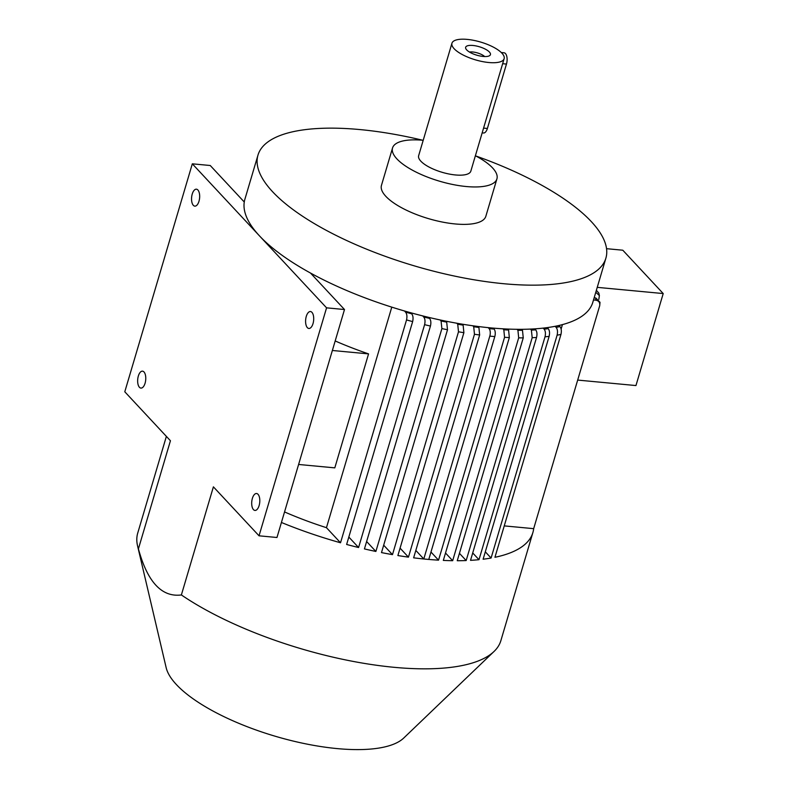 <?xml version="1.0" encoding="UTF-8"?>
<svg xmlns="http://www.w3.org/2000/svg" width="788" height="788" viewBox="0 0 788 788"><rect width="100%" height="100%" fill="white"/><g stroke="black" fill="none" stroke-linecap="round" stroke-linejoin="round"><path stroke-width="1.18" d="M483.162 56.45A12.923 4.403 -163.5 0 1 465.659 48.255A12.923 4.403 -163.5 0 1 472.928 45.468A12.923 4.403 -163.5 0 1 486.354 49.713A12.923 4.403 -163.5 0 1 489.9 55.436A12.923 4.403 -163.5 0 1 483.162 56.45M469.441 52.038A9.643 3.28 -163.5 0 1 472.711 51.978A9.643 3.28 -163.5 0 1 484.679 56.549M145.081 383.234A8.501 3.999 -84.6 0 0 142.5 371.158A8.501 3.999 -84.6 0 0 138.343 376.014A8.501 3.999 -84.6 0 0 140.914 388.09A8.501 3.999 -84.6 0 0 145.081 383.234M198.98 201.275A8.501 3.999 -84.6 0 0 196.409 189.189A8.501 3.999 -84.6 0 0 192.242 194.045A8.501 3.999 -84.6 0 0 194.813 206.131A8.501 3.999 -84.6 0 0 198.98 201.275M259.114 505.581A8.501 3.999 -84.6 0 0 256.543 493.505A8.501 3.999 -84.6 0 0 252.387 498.361A8.501 3.999 -84.6 0 0 254.957 510.437A8.501 3.999 -84.6 0 0 259.114 505.581M313.013 323.622A8.501 3.999 -84.6 0 0 310.442 311.536A8.501 3.999 -84.6 0 0 306.286 316.392A8.501 3.999 -84.6 0 0 308.857 328.468A8.501 3.999 -84.6 0 0 313.013 323.622M501.956 53.21A27.216 9.269 16.5 0 0 467.264 39.4A27.216 9.269 16.5 0 0 451.948 43.232A27.216 9.269 16.5 0 0 462.723 54.796A27.216 9.269 16.5 0 0 488.816 62.518A27.216 9.269 16.5 0 0 504.133 58.686A27.216 9.269 16.5 0 0 501.956 53.21M451.948 43.232L418.645 155.679A27.216 9.269 16.5 0 0 429.411 167.243A27.216 9.269 16.5 0 0 455.513 174.966A27.216 9.269 16.5 0 0 470.83 171.144L504.133 58.686M423.195 140.294A54.431 18.538 16.5 0 0 423.186 140.294A54.431 18.538 16.5 0 0 392.542 147.947L381.461 185.367A54.431 18.538 16.5 0 0 403.003 208.485A54.431 18.538 16.5 0 0 455.198 223.95A54.431 18.538 16.5 0 0 485.841 216.286L496.923 178.866A54.431 18.538 16.5 0 0 475.391 155.748M392.542 147.947A54.431 18.538 16.5 0 0 414.094 171.075A54.431 18.538 16.5 0 0 466.289 186.529A54.431 18.538 16.5 0 0 496.923 178.866M422.713 140.244A181.427 61.779 16.5 0 0 360.086 129.587A181.427 61.779 16.5 0 0 257.971 155.128A181.427 61.779 16.5 0 0 329.778 232.194A181.427 61.779 16.5 0 0 503.759 283.719A181.427 61.779 16.5 0 0 605.883 258.178A181.427 61.779 16.5 0 0 475.814 155.975M415.828 550.428L423.796 558.978A189.366 64.478 16.5 0 0 426.298 559.224A189.366 64.478 16.5 0 0 428.78 559.441L423.796 558.978A189.366 64.478 16.5 0 1 413.631 557.825L479.646 334.969A189.366 64.478 -163.5 0 1 474.465 334.279L473.716 326.754L472.82 325.779A181.427 61.779 16.5 0 0 478.011 326.478A181.427 61.779 16.5 0 0 488.186 327.641A181.427 61.779 16.5 0 0 490.678 327.877A181.427 61.779 16.5 0 0 493.16 328.103A181.427 61.779 16.5 0 0 502.911 328.813A181.427 61.779 16.5 0 0 507.689 329.059A181.427 61.779 16.5 0 0 517.007 329.305A181.427 61.779 16.5 0 0 521.567 329.315A181.427 61.779 16.5 0 0 530.442 329.089A181.427 61.779 16.5 0 0 534.766 328.852A181.427 61.779 16.5 0 0 543.168 328.113A181.427 61.779 16.5 0 0 547.236 327.611A181.427 61.779 16.5 0 0 555.116 326.301A181.427 61.779 16.5 0 0 558.899 325.493A181.427 61.779 16.5 0 0 592.803 302.346L605.883 258.178M257.971 155.128L244.881 199.285A181.427 61.779 16.5 0 0 244.27 202.004A181.427 61.779 16.5 0 0 259.439 235.829L326.567 307.842L259.035 535.81L213.4 486.846L181.378 594.95A189.366 64.478 16.5 0 0 394.276 667.328A189.366 64.478 16.5 0 0 494.037 651.469A189.366 64.478 16.5 0 0 500.863 640.664L532.885 532.56A189.366 64.478 16.5 0 0 533.673 528.659L599.678 305.803L600.023 302.316L595.836 297.992L594.142 297.834M598.831 299.322L599.392 295.559L595.787 292.279M558.899 325.493L559.923 326.596C561.351 328.33 561.696 330.94 560.957 334.437L494.943 557.293A189.366 64.478 16.5 0 0 532.885 532.56M560.957 334.437A189.366 64.478 -163.5 0 1 557.106 335.176L491.091 558.032L485.309 551.827M547.236 327.611L548.212 328.655C549.581 330.399 549.886 332.969 549.128 336.368L483.113 559.224A189.366 64.478 16.5 0 0 491.091 558.032M549.128 336.368A189.366 64.478 -163.5 0 1 545.01 336.831L478.996 559.687L472.711 552.949M534.766 328.852L535.702 329.867C537.032 331.61 537.308 334.161 536.539 337.491L470.525 560.347A189.366 64.478 16.5 0 0 478.996 559.687M536.539 337.491A189.366 64.478 -163.5 0 1 532.186 337.697L466.171 560.554L459.434 553.324M521.567 329.315L522.483 330.3L523.252 337.875L457.247 560.721A189.366 64.478 16.5 0 0 466.171 560.554M523.252 337.875A189.366 64.478 -163.5 0 1 518.681 337.845L452.667 560.692L445.516 553.018M507.689 329.059L508.585 330.024L509.334 337.559L443.319 560.416A189.366 64.478 16.5 0 0 452.667 560.692M509.334 337.559A189.366 64.478 -163.5 0 1 504.556 337.313L438.542 560.16L430.977 552.043M493.16 328.103L494.066 329.069A5.674 2.669 95.4 0 1 494.795 336.594L428.78 559.441A189.366 64.478 16.5 0 0 438.542 560.16M474.465 334.279L408.45 557.136L400.068 548.143M463.886 332.694A189.366 64.478 -163.5 0 1 458.498 331.787L457.72 324.213L456.804 323.228A181.427 61.779 16.5 0 0 462.211 324.163L463.127 325.139L463.886 332.694L397.881 555.55A189.366 64.478 16.5 0 0 408.45 557.136M458.498 331.787L392.483 554.634L383.677 545.188M447.505 329.739A189.366 64.478 -163.5 0 1 441.891 328.596L441.063 320.972L440.118 319.958A181.427 61.779 16.5 0 0 445.762 321.13L446.688 322.134L447.505 329.739L381.49 552.595A189.366 64.478 16.5 0 0 392.483 554.634M441.891 328.596L375.876 551.452L366.617 541.514M430.445 326.065A189.366 64.478 -163.5 0 1 424.594 324.666C425.353 321.277 425.057 318.707 423.678 316.953L422.713 315.909A181.427 61.779 16.5 0 0 428.593 317.347L429.559 318.382C430.908 320.125 431.203 322.686 430.445 326.065L364.43 548.921A189.366 64.478 16.5 0 0 375.876 551.452M424.594 324.666L358.579 547.522L348.828 537.052M412.646 321.603A189.366 64.478 -163.5 0 1 406.539 319.918C407.278 316.441 406.933 313.821 405.505 312.078L404.48 310.984A181.427 61.779 16.5 0 0 410.656 312.728L411.661 313.801C413.07 315.545 413.395 318.145 412.646 321.603L346.631 544.459A189.366 64.478 16.5 0 0 358.579 547.522M406.539 319.918L340.524 542.774L326.459 527.684L391.784 307.133M281.424 522.474A189.366 64.478 16.5 0 0 340.524 542.774M166.376 436.394L137.723 533.102A189.366 64.478 16.5 0 0 137.565 545.887L166.16 667.663A126.208 42.976 16.5 0 0 337.244 748.6A126.208 42.976 16.5 0 0 403.732 738.041L494.037 651.469M596.358 290.329L598.781 292.998L599.392 295.559M599.678 305.803C600.17 302.523 598.811 300.652 595.61 300.169L593.502 299.972M562.435 324.617L561.115 329.079M533.673 528.659L504.241 525.891M478.011 326.478L478.907 327.444L479.646 334.969M504.556 337.313L503.818 329.778L502.911 328.813M518.681 337.845L517.923 330.29L517.007 329.305M532.186 337.697L531.378 330.093L530.442 329.089M545.01 336.831C545.779 333.462 545.483 330.901 544.124 329.148L543.168 328.113M557.106 335.176C557.855 331.728 557.53 329.128 556.121 327.384L555.116 326.301M577.683 380.082L635.955 385.559L663.21 293.56L622.796 250.21L606.543 248.683M284.547 511.934A158.752 54.057 16.5 0 0 326.459 527.684M410.656 312.728A181.427 61.779 16.5 0 0 422.713 315.909M181.378 594.95C161.816 597.452 147.494 582.086 138.412 548.862L170.435 440.748L124.79 391.784L192.321 163.825L259.439 235.829A181.427 61.779 16.5 0 0 310.482 273.032A181.427 61.779 16.5 0 0 404.48 310.984M332.369 350.483L368.567 353.891L334.801 467.865L298.603 464.467M368.567 353.891A158.752 54.057 -163.5 0 1 335.186 340.958M428.593 317.347A181.427 61.779 16.5 0 0 440.118 319.958M445.762 321.13A181.427 61.779 16.5 0 0 456.804 323.228M462.211 324.163A181.427 61.779 16.5 0 0 472.82 325.779M137.565 545.887A189.366 64.478 16.5 0 0 138.412 548.862M483.576 128.109L487.388 128.464A7.939 3.733 95.4 0 1 483.497 132.995L482.167 132.867M501.286 52.53L504.064 52.786A7.939 3.733 95.4 0 1 505.443 53.535A7.939 3.733 95.4 0 1 506.467 64.064L502.655 63.7M487.388 128.464L506.467 64.064M310.482 273.032L344.494 309.526L326.567 307.842M192.321 163.825L210.248 165.51L244.27 202.004M344.494 309.526L276.972 537.495L259.035 535.81M597.245 287.354L663.21 293.56M423.796 558.978L489.811 336.121A5.674 2.669 -84.6 0 0 489.082 328.606L488.186 327.641M595.61 300.169A183.702 62.547 16.5 0 0 595.836 297.992M473.716 326.754A183.702 62.547 16.5 0 0 478.907 327.444M457.72 324.213A183.702 62.547 16.5 0 0 463.127 325.139M441.063 320.972A183.702 62.547 16.5 0 0 446.688 322.134M423.678 316.953A183.702 62.547 16.5 0 0 429.559 318.382M405.505 312.078A183.702 62.547 16.5 0 0 411.661 313.801M503.818 329.778A183.702 62.547 16.5 0 0 508.585 330.024M517.923 330.29A183.702 62.547 16.5 0 0 522.483 330.3M531.378 330.093A183.702 62.547 16.5 0 0 535.702 329.867M544.124 329.148A183.702 62.547 16.5 0 0 548.212 328.655M556.121 327.384A183.702 62.547 16.5 0 0 559.923 326.596M489.082 328.606L494.066 329.069M494.795 336.594L489.811 336.121"/></g></svg>
